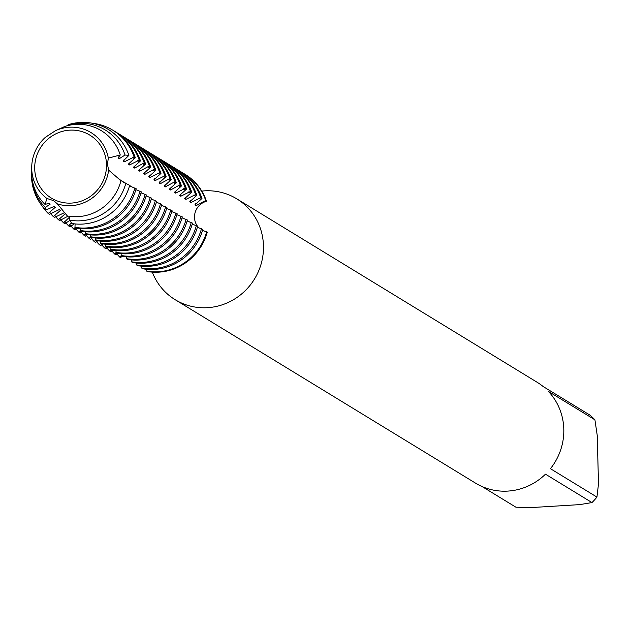 <?xml version="1.0" encoding="UTF-8"?>
<svg xmlns="http://www.w3.org/2000/svg" width="630" height="630" viewBox="0 0 630 630"><rect width="100%" height="100%" fill="white"/><g stroke="black" fill="none" stroke-linecap="round" stroke-linejoin="round"><path stroke-width="0.94" d="M152.295 272.128A59.102 56.92 -58.6 0 0 175.164 299.707L475.5 483.115A59.102 56.92 -58.6 0 0 545.478 474.169L591.98 502.567L579.75 504.614L532.027 507.528L515.915 507.205L482.108 486.565M591.98 502.567A59.102 56.92 -58.6 0 0 596.941 497.086L550.439 468.688A59.102 56.92 -58.6 0 0 563.803 429.172A59.102 56.92 -58.6 0 0 548.415 391.419L594.917 419.816A59.102 56.92 -58.6 0 0 589.688 414.949L543.186 386.552A59.102 56.92 -58.6 0 0 537.099 382.245L236.762 198.836A59.102 56.92 -58.6 0 0 201.781 191.087M175.164 299.707A59.102 56.92 -58.6 0 0 234.352 299.171A59.102 56.92 -58.6 0 0 263.466 245.763A59.102 56.92 -58.6 0 0 236.762 198.836M594.917 419.816L597.232 435.393L598.5 483.872L596.941 497.086M106.509 164.422A36.894 35.532 -58.6 0 0 89.838 135.127A36.894 35.532 -58.6 0 0 52.888 135.466A36.894 35.532 -58.6 0 0 34.713 168.809A36.894 35.532 -58.6 0 0 51.384 198.103A36.894 35.532 -58.6 0 0 88.334 197.765A36.894 35.532 -58.6 0 0 106.509 164.422M55.416 130.725L45.328 137.364A39.682 38.217 -58.6 0 0 31.728 166.477A39.682 38.217 -58.6 0 0 31.721 168.793A39.682 38.217 -58.6 0 0 46.927 198.474L53.763 200.71L57.338 203.86L67.363 215.98A46.675 44.958 -58.6 0 0 78.207 216.649A46.675 44.958 -58.6 0 0 120.944 180.747L108.636 170.124L107.47 164.288L108.321 158.099A39.682 38.217 -58.6 0 0 55.424 130.725L65.016 126.37A46.675 44.958 -58.6 0 1 75.789 124.386A46.675 44.958 -58.6 0 1 120.267 154.972L118.015 157.917L119.283 158.689L125.031 155.027L128.89 155.382L123.141 161.044L124.401 161.815A43.265 41.675 -58.6 0 0 123.85 159.973M31.728 166.477L31.594 170.557A46.675 44.958 -58.6 0 0 31.587 173.289A46.675 44.958 -58.6 0 0 45.045 204.435L46.927 198.474M65.622 213.468L64.362 212.704L54.597 217.382L53.337 216.61L60.496 210.341L59.236 209.57L49.479 214.255L48.211 213.483A53.085 51.124 121.4 0 1 41.769 205.506M53.337 216.61A53.085 51.124 121.4 0 1 50.479 213.483M68.142 216.121L59.724 220.508L58.464 219.744A53.085 51.124 121.4 0 1 55.605 216.61M70.032 220.35L64.851 223.642L63.591 222.87A53.085 51.124 121.4 0 1 60.732 219.744M74.387 223.847L69.977 226.768L68.717 225.997A53.085 51.124 121.4 0 1 65.859 222.87M77.277 228.273L75.104 229.903L73.836 229.131A53.085 51.124 121.4 0 1 70.977 226.005M82.404 231.399L80.223 233.029L78.963 232.257A53.085 51.124 121.4 0 1 76.104 229.131M87.531 234.533L85.349 236.163L84.089 235.392A53.085 51.124 121.4 0 1 81.231 232.257M92.657 237.66L90.476 239.29L89.216 238.518A53.085 51.124 121.4 0 1 86.357 235.392M97.776 240.794L95.603 242.424L94.343 241.652A53.085 51.124 121.4 0 1 91.484 238.518M102.903 243.92L100.729 245.55L99.461 244.779A53.085 51.124 121.4 0 1 96.603 241.652M108.029 247.047L105.848 248.677L104.588 247.913A53.085 51.124 121.4 0 1 101.729 244.779M113.156 250.181L110.974 251.811L109.714 251.039A53.085 51.124 121.4 0 1 106.856 247.913M118.282 253.307L116.101 254.937L114.841 254.166A53.085 51.124 121.4 0 1 111.982 251.039M45.045 204.435L48.983 203.309L50.242 204.081L45.313 207.443A49.305 47.494 121.4 0 1 31.539 174.975A49.305 47.494 121.4 0 1 31.547 172.1L31.508 173.313A51.392 49.494 -58.6 0 0 31.5 176.313A51.392 49.494 -58.6 0 0 45.754 210.05L45.313 207.451M128.89 155.382A51.392 49.494 -58.6 0 0 80.167 122.472A51.392 49.494 -58.6 0 0 69.079 124.425L67.449 125.228M69.276 216.295L69.938 220.193L71.67 223.461A51.392 49.494 -58.6 0 0 82.829 224.059A51.392 49.494 -58.6 0 0 129.67 185.322L123.346 182.212L118.558 178.684L120.944 180.747M67.434 125.693L67.449 125.236A49.305 47.494 121.4 0 1 78.238 123.315A49.305 47.494 121.4 0 1 125.031 155.027M125.772 183.472A49.305 47.494 121.4 0 1 80.79 220.784A49.305 47.494 121.4 0 1 69.938 220.193M75.096 223.918L74.986 227.335L76.246 228.107A53.085 51.124 -58.6 0 0 87.775 228.721A53.085 51.124 -58.6 0 0 136.159 188.709L129.504 185.929M134.899 187.937A53.085 51.124 121.4 0 1 86.515 227.95A53.085 51.124 121.4 0 1 74.986 227.335M80.215 228.619L80.112 230.47L81.372 231.241A53.085 51.124 -58.6 0 0 92.901 231.856A53.085 51.124 -58.6 0 0 141.285 191.843L135.891 189.669M140.025 191.071A53.085 51.124 121.4 0 1 91.641 231.084A53.085 51.124 121.4 0 1 80.112 230.47M85.341 231.745L85.239 233.596L86.499 234.368A53.085 51.124 -58.6 0 0 98.028 234.982A53.085 51.124 -58.6 0 0 146.412 194.969L141.01 192.804M145.144 194.197A53.085 51.124 121.4 0 1 96.76 234.21A53.085 51.124 121.4 0 1 85.239 233.596M90.46 234.88L90.358 236.73L91.626 237.494A53.085 51.124 -58.6 0 0 103.147 238.108A53.085 51.124 -58.6 0 0 151.539 198.103L146.136 195.93M150.271 197.332A53.085 51.124 121.4 0 1 101.887 237.345A53.085 51.124 121.4 0 1 90.358 236.73M95.587 238.006L95.484 239.857L96.752 240.629A53.085 51.124 -58.6 0 0 108.273 241.243A53.085 51.124 -58.6 0 0 156.657 201.23L151.263 199.064M155.397 200.458A53.085 51.124 121.4 0 1 107.013 240.471A53.085 51.124 121.4 0 1 95.484 239.857M100.713 241.14L100.611 242.983L101.871 243.755A53.085 51.124 -58.6 0 0 113.4 244.369A53.085 51.124 -58.6 0 0 161.784 204.364L156.39 202.191M160.524 203.592A53.085 51.124 121.4 0 1 112.14 243.597A53.085 51.124 121.4 0 1 100.611 242.983M105.84 244.267L105.738 246.117L106.998 246.889A53.085 51.124 -58.6 0 0 118.527 247.503A53.085 51.124 -58.6 0 0 166.911 207.49L161.516 205.325M165.651 206.719A53.085 51.124 121.4 0 1 117.267 246.732A53.085 51.124 121.4 0 1 105.738 246.117M110.967 247.401L110.864 249.244L112.124 250.016A53.085 51.124 -58.6 0 0 123.653 250.63A53.085 51.124 -58.6 0 0 172.037 210.617L166.635 208.451M170.769 209.853A53.085 51.124 121.4 0 1 122.385 249.858A53.085 51.124 121.4 0 1 110.864 249.244M116.085 250.527L115.983 252.378L117.251 253.15A53.085 51.124 -58.6 0 0 128.78 253.764A53.085 51.124 -58.6 0 0 177.164 213.751L171.762 211.578M175.896 212.979A53.085 51.124 121.4 0 1 127.512 252.992A53.085 51.124 121.4 0 1 115.983 252.378M121.212 253.662L121.11 255.504L122.377 256.276A53.085 51.124 -58.6 0 0 133.899 256.89A53.085 51.124 -58.6 0 0 182.283 216.877L176.888 214.712M181.023 216.106A53.085 51.124 121.4 0 1 132.639 256.119A53.085 51.124 121.4 0 1 121.11 255.504M126.339 256.788L126.236 258.639L127.496 259.402A53.085 51.124 -58.6 0 0 139.025 260.017A53.085 51.124 -58.6 0 0 187.409 220.012L182.015 217.838M186.149 219.24A53.085 51.124 121.4 0 1 137.765 259.253A53.085 51.124 121.4 0 1 126.236 258.639M131.465 259.914L131.363 261.765L132.623 262.537A53.085 51.124 -58.6 0 0 144.152 263.151A53.085 51.124 -58.6 0 0 192.536 223.138L187.141 220.973M191.276 222.366A53.085 51.124 121.4 0 1 142.892 262.379A53.085 51.124 121.4 0 1 131.363 261.765M136.592 263.049L136.489 264.891L137.749 265.663A53.085 51.124 -58.6 0 0 149.279 266.277A53.085 51.124 -58.6 0 0 197.662 226.272L192.268 224.099M196.403 225.501A53.085 51.124 121.4 0 1 148.011 265.506A53.085 51.124 121.4 0 1 136.489 264.891M141.711 266.175L141.616 268.026L142.876 268.797A53.085 51.124 -58.6 0 0 154.405 269.412A53.085 51.124 -58.6 0 0 202.789 229.399L197.387 227.233M201.521 228.627A53.085 51.124 121.4 0 1 153.137 268.64A53.085 51.124 121.4 0 1 141.616 268.026M146.837 269.309L146.735 271.152L147.365 271.538A53.085 51.124 -58.6 0 0 207.278 232.139L202.514 230.359M206.648 231.761A53.085 51.124 121.4 0 1 158.264 271.766A53.085 51.124 121.4 0 1 146.735 271.152M122.126 256.127A15.884 15.293 -58.6 0 0 121.708 256.544L120.598 257.686L119.968 257.3A53.085 51.124 121.4 0 1 117.109 254.166M185.905 199.379L195.591 194.568L196.851 195.339L189.772 201.734L191.032 202.506L200.71 197.702L201.978 198.474L194.898 204.86L196.158 205.632L204.159 201.254L205.837 200.828L206.467 201.214L205.002 201.773A15.884 15.293 -58.6 0 0 197.418 226.123M124.409 161.815L134.088 157.012L135.348 157.784L128.268 164.178L129.528 164.95L139.214 160.138L140.474 160.91L133.395 167.304L134.655 168.076L142.656 163.698L144.341 163.272L145.601 164.044L138.521 170.439L139.781 171.202L147.782 166.824L149.46 166.399L150.727 167.171L143.648 173.565L144.908 174.337L152.909 169.958L154.586 169.533L155.846 170.305L148.767 176.699M148.767 176.691L150.035 177.463L159.713 172.659L160.973 173.431L153.893 179.826L155.153 180.597A43.265 41.675 -58.6 0 0 154.602 178.755M155.161 180.597L164.839 175.794L166.099 176.565L159.02 182.952L160.28 183.724L168.281 179.345L169.966 178.92L171.226 179.692L164.147 186.086L165.406 186.858L173.407 182.48L175.085 182.054L176.353 182.818L169.273 189.213L170.533 189.984L178.534 185.606L180.212 185.181L181.479 185.952L174.392 192.347L175.66 193.111A43.265 41.675 -58.6 0 0 175.101 191.276M175.66 193.119L185.338 188.307L186.598 189.079L179.518 195.473L180.779 196.245L190.465 191.441L191.725 192.213L184.645 198.607L185.905 199.371A43.265 41.675 -58.6 0 0 185.354 197.529M197.623 226.398A15.884 15.293 -58.6 0 0 198.852 227.816M131.166 186.716L130.079 185.716M129.985 186.11A43.265 41.675 -58.6 0 0 130.071 185.716L129.638 185.448M129.56 185.724L130.189 186.275M126.11 183.645L123.685 181.818L125.063 183.149M108.321 158.099L120.267 154.972M119.968 257.3L121.204 255.559M114.841 254.166L116.078 252.433M109.714 251.039L110.959 249.299M104.588 247.913L105.832 246.173M99.461 244.779L100.706 243.046M94.343 241.652L95.579 239.912M89.216 238.518L90.452 236.785M84.089 235.392L85.334 233.651M78.963 232.257L80.207 230.525M73.836 229.131L75.08 227.391M68.717 225.997L71.3 222.729M63.591 222.87L69.497 217.161M58.464 219.744L65.622 213.475M48.211 213.483L55.369 207.215L54.109 206.443L45.754 210.05M206.467 201.214A53.085 51.124 -58.6 0 0 185.189 174.384A53.085 51.124 -58.6 0 0 184.873 174.195M182.598 172.864A53.085 51.124 121.4 0 1 184.559 173.998A53.085 51.124 121.4 0 1 205.837 200.828M196.158 205.632A43.265 41.675 -58.6 0 0 195.599 203.789M201.978 198.474A53.085 51.124 -58.6 0 0 180.692 171.643L179.432 170.872A53.085 51.124 121.4 0 1 200.71 197.702M177.471 169.738A53.085 51.124 121.4 0 1 179.432 170.872M191.032 202.506A43.265 41.675 -58.6 0 0 190.473 200.663M196.851 195.339A53.085 51.124 -58.6 0 0 175.565 168.509L174.305 167.737A53.085 51.124 121.4 0 1 195.591 194.568M172.344 166.603A53.085 51.124 121.4 0 1 174.305 167.737M191.725 192.213A53.085 51.124 -58.6 0 0 170.446 165.383L169.179 164.611A53.085 51.124 121.4 0 1 190.465 191.441M167.226 163.477A53.085 51.124 121.4 0 1 169.179 164.611M180.779 196.245A43.265 41.675 -58.6 0 0 180.227 194.402M186.598 189.079A53.085 51.124 -58.6 0 0 165.32 162.249L164.06 161.485A53.085 51.124 121.4 0 1 185.338 188.307M162.099 160.343A53.085 51.124 121.4 0 1 164.06 161.485M181.479 185.952A53.085 51.124 -58.6 0 0 160.193 159.122L158.933 158.351A53.085 51.124 121.4 0 1 180.212 185.181M156.972 157.216A53.085 51.124 121.4 0 1 158.933 158.351M170.533 189.984A43.265 41.675 -58.6 0 0 169.974 188.142M176.353 182.818A53.085 51.124 -58.6 0 0 155.067 155.996L153.807 155.224A53.085 51.124 121.4 0 1 175.085 182.054M151.846 154.09A53.085 51.124 121.4 0 1 153.807 155.224M165.406 186.858A43.265 41.675 -58.6 0 0 164.847 185.015M171.226 179.692A53.085 51.124 -58.6 0 0 149.94 152.862L148.68 152.09A53.085 51.124 121.4 0 1 169.966 178.92M146.719 150.956A53.085 51.124 121.4 0 1 148.68 152.09M160.28 183.724A43.265 41.675 -58.6 0 0 159.729 181.881M166.099 176.565A53.085 51.124 -58.6 0 0 144.821 149.735L143.553 148.963A53.085 51.124 121.4 0 1 164.839 175.794M141.6 147.829A53.085 51.124 121.4 0 1 143.553 148.963M160.973 173.431A53.085 51.124 -58.6 0 0 139.695 146.601L138.435 145.829A53.085 51.124 121.4 0 1 159.713 172.659M136.474 144.695A53.085 51.124 121.4 0 1 138.435 145.829M150.035 177.463A43.265 41.675 -58.6 0 0 149.475 175.62M155.846 170.305A53.085 51.124 -58.6 0 0 134.568 143.475L133.308 142.703A53.085 51.124 121.4 0 1 154.586 169.533M131.347 141.569A53.085 51.124 121.4 0 1 133.308 142.703M144.908 174.337A43.265 41.675 -58.6 0 0 144.349 172.494M150.727 167.171A53.085 51.124 -58.6 0 0 129.441 140.34L128.181 139.577A53.085 51.124 121.4 0 1 149.46 166.399M126.221 138.435A53.085 51.124 121.4 0 1 128.181 139.577M139.781 171.202A43.265 41.675 -58.6 0 0 139.222 169.368M145.601 164.044A53.085 51.124 -58.6 0 0 124.315 137.214L123.055 136.442A53.085 51.124 121.4 0 1 144.341 163.272M121.094 135.308A53.085 51.124 121.4 0 1 123.055 136.442M134.655 168.076A43.265 41.675 -58.6 0 0 134.103 166.233M140.474 160.91A53.085 51.124 -58.6 0 0 119.196 134.088L117.928 133.316A53.085 51.124 121.4 0 1 139.214 160.138M115.975 132.182A53.085 51.124 121.4 0 1 117.928 133.316M129.528 164.95A43.265 41.675 -58.6 0 0 128.977 163.107M135.348 157.784A53.085 51.124 -58.6 0 0 114.069 130.953L112.809 130.182A53.085 51.124 121.4 0 1 134.088 157.012M57.338 203.86A39.682 38.217 -58.6 0 0 108.636 170.124M92.035 123.197A53.085 51.124 121.4 0 1 112.809 130.182M119.739 179.849A43.265 41.675 -58.6 0 0 119.826 179.456M119.283 158.689A43.265 41.675 -58.6 0 0 118.723 156.846M124.858 182.983A43.265 41.675 -58.6 0 0 124.953 182.59M31.547 172.1A49.305 47.494 121.4 0 1 31.579 171.321M205.002 201.773L204.159 201.254M134.088 158.469L132.402 157.437M139.214 161.595L137.529 160.571M144.341 164.729L142.656 163.698M149.468 167.856L147.782 166.824M154.594 170.99L152.909 169.958M159.713 174.116L158.028 173.085M164.839 177.243L163.154 176.219M169.966 180.377L168.281 179.345M175.093 183.503L173.407 182.48M180.219 186.637L178.534 185.606M185.338 189.764L183.653 188.74M190.465 192.898L188.779 191.866M195.591 196.024L193.906 194.993M200.718 199.151L199.033 198.127M121.708 256.544L120.865 256.024M117.424 253.929L115.739 252.898M112.297 250.795L110.612 249.771M107.171 247.669L105.486 246.637M102.044 244.534L100.359 243.511M96.925 241.408L95.24 240.376M91.799 238.282L90.114 237.25M86.672 235.148L84.987 234.116M81.546 232.021L79.86 230.989M76.419 228.887L74.734 227.863M71.3 225.761L69.615 224.729M66.174 222.626L64.488 221.602M61.047 219.5L59.362 218.468M55.92 216.366L54.235 215.342M50.794 213.239L49.108 212.208M184.559 173.998L185.189 174.384"/></g></svg>
